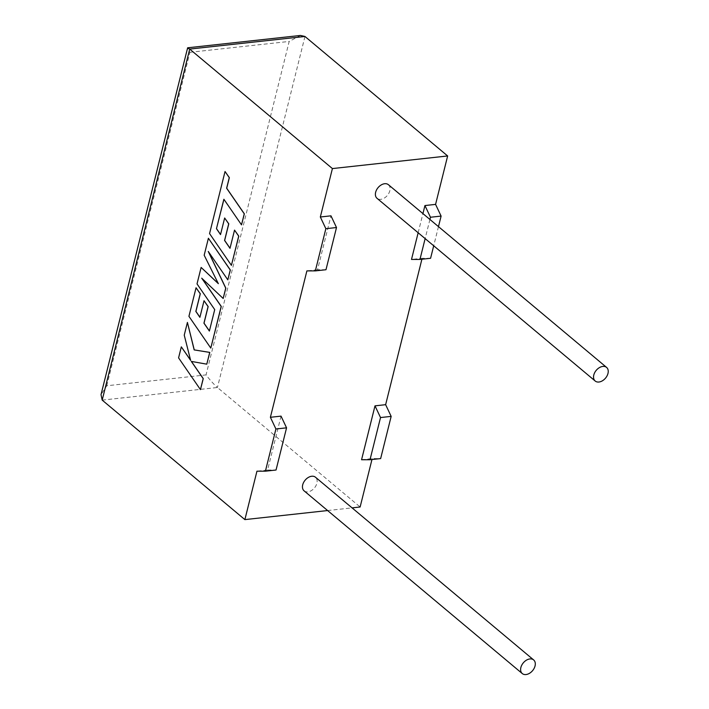 <?xml version="1.0" encoding="UTF-8"?>
<svg xmlns="http://www.w3.org/2000/svg" width="709" height="709" viewBox="0 0 709 709"><rect width="100%" height="100%" fill="white"/><g stroke="black" fill="none" stroke-linecap="round" stroke-linejoin="round"><path stroke-width="0.53" stroke-dasharray="3.54 2.66" d="M388.435 184.721A8.871 6.062 -50.1 0 1 389.826 190.748A8.871 6.062 -50.1 0 1 384.251 198.103A8.871 6.062 -50.1 0 1 377.037 198.325M304.099 490.858A8.871 6.062 129.9 0 0 311.322 490.628A8.871 6.062 129.9 0 0 316.888 483.272A8.871 6.062 129.9 0 0 315.496 477.246M361.563 459.742L372.198 458.581L380.644 458.581M421.899 259.228L422.139 258.28L411.504 259.441M418.15 232.765L422.927 213.613M325.98 269.73L317.535 269.721L330.97 215.828M317.535 269.721L306.891 270.891M281.03 416.13L267.594 470.023L256.95 471.193M327.62 510.551L352.072 507.874M371.959 459.529L372.198 458.581M102.193 400.115L217.433 387.504L360.128 506.997M438.472 226.632L433.704 245.784M430.585 258.28L422.139 258.28M267.594 470.023L276.04 470.023M429.92 219.462L425.143 238.614M304.959 36.469L217.433 387.504C213.693 384.172 209.899 379.971 206.044 374.91L106.767 385.767L101.015 394.665M106.767 385.767L189.915 52.306L187.46 47.946M300.483 35.45L289.183 41.441L206.044 374.91M223.938 199.335L241.601 224.85M225.125 171.507L209.651 233.589L231.506 265.343M234.626 230.106L230.026 248.221M224.744 217.991L220.543 234.493M208.49 238.242L204.263 255.205L218.266 283.485M201.214 267.426L197.111 283.892L214.809 309.603L209.403 330.943M204.121 300.722L199.92 317.224M196.145 287.748L189.019 316.32L210.883 348.084M201.985 278.433L223.255 298.462M208.552 251.881L227.899 279.825M178.579 357.877L200.523 389.604M191.412 361.422L206.868 364.16M187.504 322.418L184.331 335.144L190.588 360.172M181.407 346.852L178.668 357.868M189.915 52.306L289.183 41.441"/><path stroke-width="1.06" d="M593.796 374.999A8.871 6.062 -50.1 0 1 599.371 367.643A8.871 6.062 -50.1 0 1 606.594 367.413A8.871 6.062 -50.1 0 1 607.985 373.439A8.871 6.062 -50.1 0 1 602.411 380.795A8.871 6.062 -50.1 0 1 595.197 381.025A8.871 6.062 -50.1 0 1 593.796 374.999M595.197 381.025L377.037 198.325A8.871 6.062 -50.1 0 1 375.637 192.299A8.871 6.062 -50.1 0 1 381.212 184.943A8.871 6.062 -50.1 0 1 388.435 184.721L606.594 367.413M535.047 665.973A8.871 6.062 129.9 0 0 533.655 659.937A8.871 6.062 129.9 0 0 526.433 660.168A8.871 6.062 129.9 0 0 520.867 667.524A8.871 6.062 129.9 0 0 522.258 673.55A8.871 6.062 129.9 0 0 529.481 673.32A8.871 6.062 129.9 0 0 535.047 665.973M533.655 659.937L315.496 477.246A8.871 6.062 129.9 0 0 308.273 477.476A8.871 6.062 129.9 0 0 302.708 484.823A8.871 6.062 129.9 0 0 304.099 490.858L522.258 673.55M370.009 459.742L380.529 417.548L374.999 405.849L361.563 459.742L370.009 459.742L380.644 458.581L391.164 416.387L385.634 404.679L421.899 259.228M374.999 405.849L385.634 404.679M425.143 238.614L419.95 259.441L411.504 259.441L418.15 232.765M422.927 213.613L424.939 205.548L435.574 204.387L447.645 155.962L304.959 36.469L300.483 35.45L187.637 47.795L189.711 49.081L102.193 400.115L244.88 519.608L256.95 471.193L265.396 471.193L275.916 428.998L270.395 417.291L306.891 270.891L315.337 270.891L325.856 228.697L320.335 216.998L332.406 168.574L447.645 155.962M325.856 228.697L336.5 227.536L330.97 215.828L320.335 216.998M265.396 471.193L276.04 470.023L286.56 427.828L281.03 416.13L270.395 417.291M244.88 519.608L327.62 510.551M352.072 507.874L360.128 506.997L371.959 459.529M332.406 168.574L189.711 49.081L304.959 36.469M435.574 204.387L441.104 216.085L438.472 226.632M433.704 245.784L430.585 258.28L419.95 259.441M286.56 427.828L275.916 428.998M336.5 227.536L325.98 269.73L315.337 270.891M424.939 205.548L430.469 217.246L441.104 216.085M430.469 217.246L429.92 219.462M380.529 417.548L391.164 416.387M187.637 47.795L101.015 394.665L102.193 400.115M216.458 228.67L223.876 199.247L241.512 224.859L244.259 213.843L226.623 188.231L229.264 177.64L225.037 171.516L209.563 233.598L231.418 265.352L238.703 236.132L234.537 230.115L230 248.318L224.567 240.448L228.697 223.858L224.656 218L220.517 234.599L216.458 228.67L223.938 199.335M241.512 224.859L244.348 213.834L226.712 188.222L229.353 177.631L225.037 171.516M231.418 265.352L238.791 236.124L234.537 230.115M230.026 248.221L224.656 240.44L228.785 223.849L224.656 218M220.543 234.493L216.546 228.661M201.126 267.435L197.022 283.901L214.721 309.611L209.377 331.05L203.935 323.18L208.074 306.589L204.032 300.731L199.894 317.331L195.835 311.402L200.222 293.783L196.056 287.765L188.931 316.329L210.795 348.092L221.181 306.43L201.71 278.176L223.167 298.471L225.737 288.164L208.251 251.447L227.811 279.833L230.257 270.005L208.402 238.259L204.174 255.222L218.354 283.662L201.126 267.435L218.266 283.485M208.402 238.259L230.345 269.996L227.811 279.833M209.403 330.943L204.024 323.171L208.162 306.58L204.032 300.731M199.92 317.224L195.923 311.393L200.31 293.765L196.056 287.765M210.795 348.092L221.27 306.421L201.985 278.433M223.167 298.471L225.825 288.155L208.552 251.881M200.434 389.613L203.182 378.624L191.306 361.404L206.78 364.169L209.713 352.408L194.169 349.909L187.415 322.427L184.243 335.153L190.65 360.385L181.318 346.861L178.579 357.877L200.434 389.613L203.27 378.615L191.412 361.422M206.78 364.169L209.802 352.4L194.257 349.9L187.415 322.427M190.588 360.172L181.318 346.861"/></g></svg>
